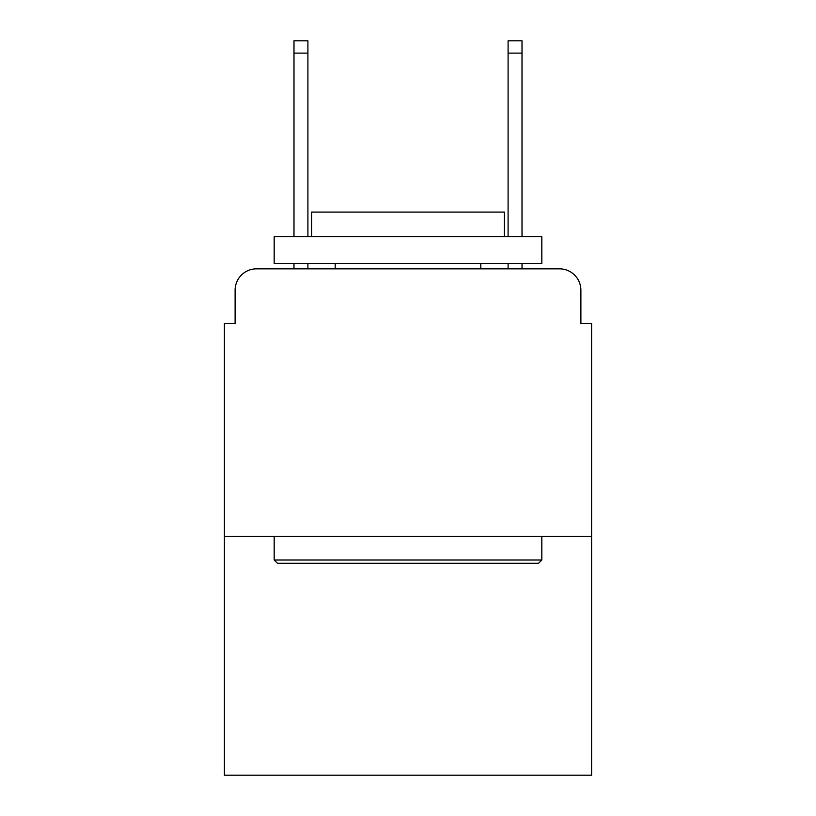 <?xml version="1.0" encoding="UTF-8"?>
<svg xmlns="http://www.w3.org/2000/svg" width="816" height="816" viewBox="0 0 816 816"><rect width="100%" height="100%" fill="white"/><g stroke="black" fill="none" stroke-linecap="round" stroke-linejoin="round"><path stroke-width="1.22" d="M235.11 290.241L235.11 323.422L235.11 290.241A21.41 21.41 0 0 1 256.52 268.831L293.984 268.831L293.984 263.476M591.6 536.469L224.4 536.469L224.4 775.2L591.6 775.2L591.6 323.422L580.89 323.422L580.89 290.241A21.41 21.41 0 0 0 559.48 268.831L256.52 268.831M224.4 536.469L224.4 323.422L235.11 323.422M307.907 263.476L307.907 268.831L324.493 268.831M491.507 268.831L508.093 268.831L508.093 263.476M522.016 263.476L522.016 268.831L559.48 268.831M580.89 323.422L580.89 290.241M538.611 563.234L277.389 563.234L274.176 560.021L541.824 560.021L538.611 563.234M274.176 236.711L541.824 236.711L541.824 263.476L274.176 263.476L274.176 236.711M504.349 236.711L504.349 212.089L311.651 212.089L311.651 236.711M274.176 536.469L274.176 560.021M541.824 536.469L541.824 560.021M335.203 263.476L335.203 268.831M480.797 263.476L480.797 268.831M293.984 236.711L293.984 40.8L307.907 40.8L307.907 236.711M508.093 236.711L508.093 40.8L522.016 40.8L522.016 236.711M293.984 53.111L307.907 53.111M522.016 53.111L508.093 53.111"/></g></svg>
